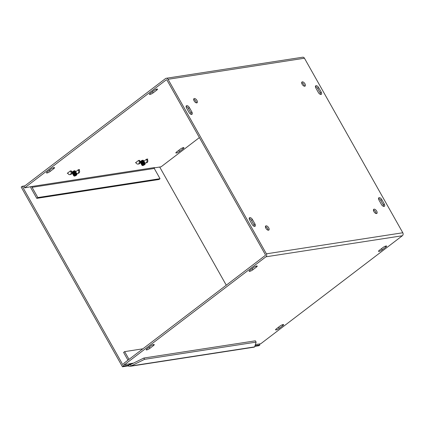 <?xml version="1.0" encoding="UTF-8"?>
<svg xmlns="http://www.w3.org/2000/svg" width="424" height="424" viewBox="0 0 424 424"><rect width="100%" height="100%" fill="white"/><g stroke="black" fill="none" stroke-linecap="round" stroke-linejoin="round"><path stroke-width="0.64" d="M75.504 171.953L78.313 169.738L79.553 169.547L79.081 169.907M67.877 173.231L67.257 173.326L70.352 170.967L71.333 170.973M282.792 325.664L279.246 328.372A2.586 0.594 -29.4 0 1 276.973 329.66A2.586 0.594 -29.4 0 1 275.568 329.861A2.586 0.594 -29.4 0 1 276.4 328.807L279.951 326.098A2.586 0.594 -29.4 0 1 282.225 324.811A2.586 0.594 -29.4 0 1 283.63 324.609A2.586 0.594 -29.4 0 1 282.792 325.664L282.299 324.779M147.027 348.777L150.578 346.069A2.586 0.594 -29.4 0 1 152.852 344.776A2.586 0.594 -29.4 0 1 154.257 344.579A2.586 0.594 -29.4 0 1 153.419 345.629L149.868 348.337A2.586 0.594 -29.4 0 1 147.6 349.63A2.586 0.594 -29.4 0 1 146.195 349.832A2.586 0.594 -29.4 0 1 147.027 348.777M183.099 148.734L179.553 151.442A2.586 0.594 -29.4 0 1 177.28 152.735A2.586 0.594 -29.4 0 1 175.875 152.931A2.586 0.594 -29.4 0 1 176.707 151.882L180.258 149.174A2.586 0.594 -29.4 0 1 182.532 147.881A2.586 0.594 -29.4 0 1 183.937 147.684A2.586 0.594 -29.4 0 1 183.099 148.734L182.606 147.854M47.334 171.853L50.885 169.144A2.586 0.594 -29.4 0 1 53.159 167.851A2.586 0.594 -29.4 0 1 54.564 167.655A2.586 0.594 -29.4 0 1 53.726 168.704L50.175 171.413A2.586 0.594 -29.4 0 1 47.907 172.706A2.586 0.594 -29.4 0 1 46.502 172.902A2.586 0.594 -29.4 0 1 47.334 171.853M382.209 249.831A2.586 0.594 -29.4 0 1 379.936 251.125A2.586 0.594 -29.4 0 1 378.531 251.321A2.586 0.594 -29.4 0 1 379.369 250.271L382.92 247.563A2.586 0.594 -29.4 0 1 385.193 246.27A2.586 0.594 -29.4 0 1 386.593 246.074A2.586 0.594 -29.4 0 1 385.761 247.123L382.209 249.831L381.531 248.623M252.837 269.802A2.586 0.594 -29.4 0 1 250.563 271.095A2.586 0.594 -29.4 0 1 249.158 271.291A2.586 0.594 -29.4 0 1 249.996 270.242L253.547 267.533A2.586 0.594 -29.4 0 1 255.815 266.24A2.586 0.594 -29.4 0 1 257.22 266.039A2.586 0.594 -29.4 0 1 256.387 267.094L252.837 269.802L252.153 268.593M153.143 92.872A2.586 0.594 -29.4 0 1 150.87 94.165A2.586 0.594 -29.4 0 1 149.465 94.367A2.586 0.594 -29.4 0 1 150.303 93.312L153.854 90.603A2.586 0.594 -29.4 0 1 156.122 89.31A2.586 0.594 -29.4 0 1 157.527 89.114A2.586 0.594 -29.4 0 1 156.695 90.164L153.143 92.872L152.46 91.663M315.875 88.091A2.586 1.309 -127.3 0 1 315.726 85.812A2.586 1.309 -127.3 0 1 318.716 87.651L321.191 92.04A2.586 1.309 -127.3 0 1 321.339 94.319A2.586 1.309 -127.3 0 1 318.35 92.48L315.875 88.091M320.597 94.441A2.586 1.309 52.7 0 0 320.141 92.845L317.666 88.452A2.586 1.309 52.7 0 0 315.414 86.496M186.555 108.051A2.586 1.309 -127.3 0 1 186.406 105.772A2.586 1.309 -127.3 0 1 189.401 107.611L191.876 112A2.586 1.309 -127.3 0 1 192.024 114.279A2.586 1.309 -127.3 0 1 189.03 112.44L186.555 108.051M191.282 114.401A2.586 1.309 52.7 0 0 190.821 112.805L188.346 108.412A2.586 1.309 52.7 0 0 186.099 106.456M383.688 206.403A2.586 1.309 52.7 0 0 383.227 204.803L380.752 200.414A2.586 1.309 52.7 0 0 378.5 198.459M381.801 199.614L384.276 204.002A2.586 1.309 -127.3 0 1 384.425 206.281A2.586 1.309 -127.3 0 1 381.436 204.442L378.961 200.054A2.586 1.309 -127.3 0 1 378.812 197.775A2.586 1.309 -127.3 0 1 381.801 199.614L380.752 200.414M252.121 224.402L249.646 220.014A2.586 1.309 -127.3 0 1 249.498 217.735A2.586 1.309 -127.3 0 1 252.487 219.574L254.962 223.962A2.586 1.309 -127.3 0 1 255.11 226.241A2.586 1.309 -127.3 0 1 252.121 224.402M254.368 226.363A2.586 1.309 52.7 0 0 253.912 224.768L251.437 220.374A2.586 1.309 52.7 0 0 249.185 218.418M143.715 161.422L146.524 159.207L147.764 159.016L147.292 159.376M136.088 162.705L135.468 162.8L138.563 160.436L139.544 160.442M142.862 348.814L124.645 351.629L123.596 352.429L127.963 360.183M124.645 351.629L129.013 359.377M196.376 102.873A2.586 1.309 52.7 0 0 193.662 99.322M194.123 100.917A2.586 1.309 -127.3 0 1 193.975 98.638A2.586 1.309 -127.3 0 1 196.588 99.905A2.586 1.309 -127.3 0 1 197.112 102.756A2.586 1.309 -127.3 0 1 194.123 100.917M268.122 230.206A2.586 1.309 52.7 0 0 265.408 226.649M265.869 228.244A2.586 1.309 -127.3 0 1 265.721 225.971A2.586 1.309 -127.3 0 1 268.334 227.232A2.586 1.309 -127.3 0 1 268.858 230.084A2.586 1.309 -127.3 0 1 265.869 228.244M304.374 86.205A2.586 1.309 52.7 0 0 301.665 82.648M302.126 84.249A2.586 1.309 -127.3 0 1 301.973 81.97A2.586 1.309 -127.3 0 1 304.586 83.231A2.586 1.309 -127.3 0 1 305.116 86.083A2.586 1.309 -127.3 0 1 302.126 84.249M376.12 213.532A2.586 1.309 52.7 0 0 373.411 209.981M373.873 211.576A2.586 1.309 -127.3 0 1 373.719 209.297A2.586 1.309 -127.3 0 1 376.332 210.564A2.586 1.309 -127.3 0 1 376.862 213.415A2.586 1.309 -127.3 0 1 373.873 211.576M131.848 363.4A2.178 1.813 -98.8 0 0 131.896 363.363L133.528 363.114M30.692 186.942A2.178 1.813 -98.8 0 0 31.016 188.129L36.777 198.353L158.989 179.49L160.039 178.69L154.278 168.461A0.647 0.541 81.2 0 1 154.416 167.575L154.389 167.597M160.039 178.69L37.831 197.552L32.065 187.323A0.647 0.541 81.2 0 1 32.203 186.438L154.416 167.575M37.831 197.552L36.777 198.353M165.498 78.583L23.919 186.576L24.65 187.874L166.229 79.882A0.647 0.541 81.2 0 1 166.982 80.094L265.329 254.623A0.647 0.541 -98.8 0 1 265.191 255.508L123.612 363.501L124.343 364.799L265.922 256.806A2.178 1.813 -98.8 0 0 266.378 253.822L168.037 79.293A2.178 1.813 -98.8 0 0 166.208 78.276A2.178 1.813 -98.8 0 0 165.498 78.583M24.65 187.874L32.203 186.438M154.214 167.877L161.078 166.817L199.386 137.593M124.343 364.799L131.896 363.363M166.208 78.276L302.63 57.219A2.178 1.813 81.2 0 1 304.459 58.231L402.8 232.76A2.178 1.813 81.2 0 1 402.344 235.749L260.771 343.742L255.354 344.579M129.044 364.847L130.422 364.64L131.154 365.944L130.136 366.288L128.499 366.092L128.806 365.398M254.236 347.134L254.638 346.88L256.123 342.115L255.391 340.817L143.837 358.036L144.568 359.335L131.154 365.944L254.638 346.88M130.422 364.64L143.837 358.036M144.568 359.335L256.123 342.115M129.082 364.773A0.647 0.541 81.2 0 1 128.88 364.55L131.387 364.168M128.207 365.848A2.178 1.813 -98.8 0 0 128.499 366.092M254.803 346.35L258.879 345.724L259.928 344.924L255.015 345.682M22.249 186.279L21.2 187.079L122.457 366.781L128.138 365.901L129.188 365.101L123.506 365.981L22.249 186.279L24.831 185.882M129.188 365.101L128.88 364.55M159.694 167.029L226.273 285.193M259.387 343.954L259.928 344.924M123.506 365.981L122.457 366.781M141.346 163.41L141.192 163.643A1.871 0.429 150.6 0 1 141.213 163.611L141.362 163.245A1.484 0.339 -29.4 0 1 141.78 162.827L141.637 163.192L142.597 164.761L144.022 164.597L142.559 165.36L142.178 165.18L141.213 163.611L141.669 163.139M141.653 163.956L141.499 164.183A1.871 0.429 150.6 0 1 141.521 164.157L141.611 163.759A1.526 0.35 150.6 0 0 141.632 163.987M141.955 164.501L141.807 164.729A1.871 0.429 150.6 0 1 141.828 164.703L141.918 164.305A1.526 0.35 150.6 0 0 141.939 164.528L141.711 164.56A1.871 0.429 -29.4 0 1 141.483 164.486A1.871 0.429 -29.4 0 1 141.558 164.226M144.414 162.074A1.871 0.429 150.6 0 0 144.399 162.037A1.871 0.429 150.6 0 0 144.171 161.963A1.871 0.429 150.6 0 0 141.637 163.192M141.674 163.261A1.871 0.429 -29.4 0 1 143.36 162.27A1.871 0.429 -29.4 0 1 144.441 162.101A1.871 0.429 -29.4 0 1 144.383 162.334L144.266 162.514M141.616 164.003L141.404 164.014A1.871 0.429 -29.4 0 1 141.176 163.94A1.871 0.429 -29.4 0 1 141.25 163.68M141.499 164.183A1.871 0.429 150.6 0 0 141.441 164.417A1.871 0.429 150.6 0 0 141.468 164.448M144.722 162.615A1.871 0.429 150.6 0 0 144.706 162.578A1.871 0.429 150.6 0 0 144.478 162.509A1.871 0.429 150.6 0 0 141.945 163.738M142.162 165.201A1.786 0.408 150.6 0 0 142.199 165.482L142.597 165.577A1.479 0.339 -29.4 0 1 142.559 165.36M142.978 164.941A1.479 0.339 -29.4 0 1 144.425 164.141A1.479 0.339 -29.4 0 1 145.103 164.168L145.22 163.775A1.786 0.408 150.6 0 0 145.003 163.6A1.786 0.408 150.6 0 0 142.597 164.761M142.289 164.353A1.871 0.429 -29.4 0 1 143.969 163.362A1.871 0.429 -29.4 0 1 145.05 163.192A1.871 0.429 -29.4 0 1 144.997 163.426L144.876 163.606M142.231 165.095L142.013 165.106A1.871 0.429 -29.4 0 1 141.791 165.031A1.871 0.429 -29.4 0 1 141.865 164.766M141.807 164.729A1.871 0.429 150.6 0 0 141.749 164.963A1.871 0.429 150.6 0 0 141.775 164.994M145.024 163.161A1.871 0.429 150.6 0 0 145.013 163.123A1.871 0.429 150.6 0 0 144.785 163.049A1.871 0.429 150.6 0 0 142.247 164.284M141.982 163.807A1.871 0.429 -29.4 0 1 143.662 162.816A1.871 0.429 -29.4 0 1 144.743 162.646A1.871 0.429 -29.4 0 1 144.69 162.88L144.568 163.06A1.526 0.35 150.6 0 0 143.81 163.065A1.526 0.35 150.6 0 0 142.342 163.887M143.932 161.973A1.526 0.35 150.6 0 0 143.323 161.931A1.526 0.35 150.6 0 0 141.303 163.219A1.526 0.35 150.6 0 0 141.325 163.441L141.097 163.468A1.871 0.429 -29.4 0 1 140.869 163.399A1.871 0.429 -29.4 0 1 141.621 162.524A1.871 0.429 -29.4 0 1 143.392 161.597A1.871 0.429 -29.4 0 1 144.133 161.56A1.871 0.429 -29.4 0 1 144.075 161.788L143.959 161.968M144.107 161.528A1.871 0.429 150.6 0 0 144.091 161.491A1.871 0.429 150.6 0 0 143.863 161.417A1.871 0.429 150.6 0 0 143.354 161.533A1.871 0.429 150.6 0 0 140.885 163.097A1.871 0.429 150.6 0 0 140.832 163.33A1.871 0.429 150.6 0 0 140.858 163.357M141.007 162.917L140.789 162.927A1.871 0.429 -29.4 0 1 140.561 162.853A1.871 0.429 -29.4 0 1 141.314 161.984A1.871 0.429 -29.4 0 1 143.084 161.056A1.871 0.429 -29.4 0 1 143.826 161.014A1.871 0.429 -29.4 0 1 143.768 161.247L143.651 161.427M143.8 160.982A1.871 0.429 150.6 0 0 143.784 160.945A1.871 0.429 150.6 0 0 143.561 160.871A1.871 0.429 150.6 0 0 143.047 160.988A1.871 0.429 150.6 0 0 140.577 162.551A1.871 0.429 150.6 0 0 140.524 162.784A1.871 0.429 150.6 0 0 140.551 162.816M140.699 162.371L140.482 162.381A1.871 0.429 -29.4 0 1 140.254 162.307A1.871 0.429 -29.4 0 1 141.007 161.438A1.871 0.429 -29.4 0 1 142.777 160.511A1.871 0.429 -29.4 0 1 143.519 160.468A1.871 0.429 -29.4 0 1 143.46 160.701L143.344 160.882M143.492 160.436A1.871 0.429 150.6 0 0 143.482 160.399A1.871 0.429 150.6 0 0 143.254 160.33A1.871 0.429 150.6 0 0 142.74 160.442A1.871 0.429 150.6 0 0 140.27 162.005A1.871 0.429 150.6 0 0 140.217 162.238A1.871 0.429 150.6 0 0 140.243 162.27M145.103 164.168A1.479 0.339 -29.4 0 1 143.975 165.1A1.479 0.339 -29.4 0 1 142.597 165.577M144.754 162.742A1.945 1.617 -98.8 0 0 145.676 162.922A1.945 1.617 -98.8 0 0 146.752 160.06L147.6 159.933A1.945 1.617 81.2 0 1 146.524 162.79L145.676 162.922M146.349 159.344L146.752 160.06M139.464 160.298L139.925 161.115A1.945 1.617 81.2 0 1 138.849 163.971L137.996 164.104A1.945 1.617 -98.8 0 0 139.077 161.247L139.925 161.115M147.144 159.111L147.6 159.933M135.94 162.44L136.369 163.203A1.945 1.617 -98.8 0 0 137.996 164.104M138.616 160.431L139.077 161.247M73.135 173.941L72.981 174.169A1.871 0.429 150.6 0 1 73.002 174.142L73.151 173.776A1.484 0.339 -29.4 0 1 73.569 173.358L73.426 173.723L74.386 175.292L75.811 175.123L74.343 175.891L73.967 175.706L73.002 174.142L73.458 173.67M73.442 174.487L73.288 174.714A1.871 0.429 150.6 0 1 73.31 174.683L73.4 174.291A1.526 0.35 150.6 0 0 73.421 174.513M73.744 175.027L73.596 175.26A1.871 0.429 150.6 0 1 73.617 175.229L73.707 174.836A1.526 0.35 150.6 0 0 73.728 175.059M72.981 174.169A1.871 0.429 150.6 0 0 72.923 174.402A1.871 0.429 150.6 0 0 72.949 174.434M76.203 172.6A1.871 0.429 150.6 0 0 76.188 172.563A1.871 0.429 150.6 0 0 75.96 172.489A1.871 0.429 150.6 0 0 73.426 173.723M73.463 173.792A1.871 0.429 -29.4 0 1 75.149 172.801A1.871 0.429 -29.4 0 1 76.225 172.632A1.871 0.429 -29.4 0 1 76.172 172.865L76.05 173.045M73.405 174.534L73.193 174.545A1.871 0.429 -29.4 0 1 72.965 174.471A1.871 0.429 -29.4 0 1 73.039 174.206M73.288 174.714A1.871 0.429 150.6 0 0 73.23 174.948A1.871 0.429 150.6 0 0 73.257 174.98M76.505 173.146A1.871 0.429 150.6 0 0 76.495 173.109A1.871 0.429 150.6 0 0 76.267 173.034A1.871 0.429 150.6 0 0 73.728 174.269M73.951 175.727A1.786 0.408 150.6 0 0 73.988 176.008L74.386 176.108A1.479 0.339 -29.4 0 1 74.343 175.891M74.767 175.472A1.479 0.339 -29.4 0 1 76.214 174.667A1.479 0.339 -29.4 0 1 76.892 174.693L77.009 174.306A1.786 0.408 150.6 0 0 76.792 174.126A1.786 0.408 150.6 0 0 74.386 175.292M74.078 174.879A1.871 0.429 -29.4 0 1 75.758 173.893A1.871 0.429 -29.4 0 1 76.839 173.718A1.871 0.429 -29.4 0 1 76.786 173.951L76.665 174.132M74.02 175.626L73.803 175.631A1.871 0.429 -29.4 0 1 73.575 175.557A1.871 0.429 -29.4 0 1 73.654 175.298M76.813 173.692A1.871 0.429 150.6 0 0 76.802 173.654A1.871 0.429 150.6 0 0 76.574 173.58A1.871 0.429 150.6 0 0 74.036 174.815M73.771 174.338A1.871 0.429 -29.4 0 1 75.451 173.347A1.871 0.429 -29.4 0 1 76.532 173.178A1.871 0.429 -29.4 0 1 76.479 173.411L76.357 173.591A1.526 0.35 150.6 0 0 75.599 173.596A1.526 0.35 150.6 0 0 74.131 174.418M73.712 175.08L73.5 175.086A1.871 0.429 -29.4 0 1 73.273 175.017A1.871 0.429 -29.4 0 1 73.347 174.752M73.098 173.988L72.886 173.999A1.871 0.429 -29.4 0 1 72.658 173.925A1.871 0.429 -29.4 0 1 73.41 173.056A1.871 0.429 -29.4 0 1 75.18 172.128A1.871 0.429 -29.4 0 1 75.922 172.086A1.871 0.429 -29.4 0 1 75.864 172.319L75.748 172.499M75.896 172.054A1.871 0.429 150.6 0 0 75.88 172.017A1.871 0.429 150.6 0 0 75.652 171.948A1.871 0.429 150.6 0 0 75.138 172.059A1.871 0.429 150.6 0 0 72.674 173.628A1.871 0.429 150.6 0 0 72.621 173.856A1.871 0.429 150.6 0 0 72.642 173.888M72.796 173.442L72.578 173.453A1.871 0.429 -29.4 0 1 72.35 173.379A1.871 0.429 -29.4 0 1 73.103 172.51A1.871 0.429 -29.4 0 1 74.873 171.582A1.871 0.429 -29.4 0 1 75.615 171.54A1.871 0.429 -29.4 0 1 75.557 171.773L75.44 171.953M75.589 171.513A1.871 0.429 150.6 0 0 75.573 171.476A1.871 0.429 150.6 0 0 75.35 171.402A1.871 0.429 150.6 0 0 74.836 171.513A1.871 0.429 150.6 0 0 72.366 173.082A1.871 0.429 150.6 0 0 72.313 173.315A1.871 0.429 150.6 0 0 72.34 173.342M72.488 172.902L72.271 172.907A1.871 0.429 -29.4 0 1 72.043 172.838A1.871 0.429 -29.4 0 1 72.796 171.964A1.871 0.429 -29.4 0 1 74.566 171.036A1.871 0.429 -29.4 0 1 75.308 170.999A1.871 0.429 -29.4 0 1 75.249 171.227L75.133 171.407M75.281 170.967A1.871 0.429 150.6 0 0 75.271 170.93A1.871 0.429 150.6 0 0 75.043 170.856A1.871 0.429 150.6 0 0 74.529 170.973A1.871 0.429 150.6 0 0 72.059 172.536A1.871 0.429 150.6 0 0 72.006 172.769A1.871 0.429 150.6 0 0 72.032 172.801M76.892 174.693A1.479 0.339 -29.4 0 1 75.763 175.626A1.479 0.339 -29.4 0 1 74.386 176.108M76.543 173.273A1.945 1.617 -98.8 0 0 77.465 173.448A1.945 1.617 -98.8 0 0 78.541 170.591L79.389 170.459A1.945 1.617 81.2 0 1 78.313 173.315L77.465 173.448M78.138 169.87L78.541 170.591M71.253 170.83L71.714 171.646A1.945 1.617 81.2 0 1 70.638 174.502L69.785 174.635A1.945 1.617 -98.8 0 0 70.866 171.773L71.714 171.646M78.933 169.642L79.389 170.459M67.729 172.971L68.158 173.729A1.945 1.617 -98.8 0 0 69.785 174.635M70.405 170.957L70.866 171.773M279.246 328.372L278.563 327.158M153.419 345.629L152.921 344.749M149.868 348.337L149.19 347.129M178.87 150.234L179.553 151.442M53.228 167.825L53.726 168.704M49.497 170.204L50.175 171.413M385.761 247.123L385.262 246.238M256.387 267.094L255.889 266.208M156.196 89.284L156.695 90.164M318.716 87.651L317.666 88.452M321.191 92.04L320.141 92.845M189.401 107.611L188.346 108.412M191.876 112L190.821 112.805M384.276 204.002L383.227 204.803M254.962 223.962L253.912 224.768M252.487 219.574L251.437 220.374M154.278 168.461L32.065 187.323M166.669 79.813L166.229 79.882M402.344 235.749L265.922 256.806M304.459 58.231L168.037 79.293M266.378 253.822L402.8 232.76M144.171 161.963L143.816 161.973A1.526 0.35 150.6 0 0 141.807 162.938M144.239 162.514A1.526 0.35 150.6 0 0 143.503 162.519A1.526 0.35 150.6 0 0 142.035 163.346M144.478 162.509L144.123 162.519A1.526 0.35 150.6 0 0 142.114 163.478M142.649 164.433A1.526 0.35 150.6 0 1 144.118 163.611A1.526 0.35 150.6 0 1 144.854 163.606A1.526 0.35 150.6 0 0 144.738 163.611A1.526 0.35 150.6 0 0 142.724 164.57M144.785 163.049L144.43 163.065A1.526 0.35 150.6 0 0 142.422 164.024M143.863 161.417L143.508 161.433A1.526 0.35 150.6 0 0 143.089 161.523A1.526 0.35 150.6 0 0 141.081 162.8L140.885 163.097M143.625 161.427A1.526 0.35 150.6 0 0 143.015 161.39A1.526 0.35 150.6 0 0 141.468 162.222A1.526 0.35 150.6 0 0 141.017 162.896M143.561 160.871L143.201 160.887A1.526 0.35 150.6 0 0 142.782 160.977A1.526 0.35 150.6 0 0 140.773 162.254L140.577 162.551M143.317 160.882A1.526 0.35 150.6 0 0 142.708 160.844A1.526 0.35 150.6 0 0 141.16 161.677A1.526 0.35 150.6 0 0 140.71 162.35M143.254 160.33L142.893 160.341A1.526 0.35 150.6 0 0 142.475 160.436A1.526 0.35 150.6 0 0 140.466 161.708L140.27 162.005M143.01 160.336A1.526 0.35 150.6 0 0 142.4 160.298A1.526 0.35 150.6 0 0 140.853 161.131A1.526 0.35 150.6 0 0 140.402 161.809M75.96 172.489L75.605 172.504A1.526 0.35 150.6 0 0 73.596 173.464M75.721 172.499A1.526 0.35 150.6 0 0 75.112 172.462A1.526 0.35 150.6 0 0 73.092 173.75A1.526 0.35 150.6 0 0 73.114 173.967M76.028 173.045A1.526 0.35 150.6 0 0 75.292 173.05A1.526 0.35 150.6 0 0 73.824 173.872M76.267 173.034L75.912 173.05A1.526 0.35 150.6 0 0 73.903 174.01M76.633 174.147A1.526 0.35 150.6 0 0 76.527 174.137A1.526 0.35 150.6 0 0 74.513 175.096M76.643 174.132A1.526 0.35 150.6 0 0 75.907 174.137A1.526 0.35 150.6 0 0 74.439 174.964M76.574 173.58L76.219 173.596A1.526 0.35 150.6 0 0 74.211 174.556M75.652 171.948L75.297 171.959A1.526 0.35 150.6 0 0 74.878 172.054A1.526 0.35 150.6 0 0 72.87 173.326L72.674 173.628M75.414 171.953A1.526 0.35 150.6 0 0 74.804 171.916A1.526 0.35 150.6 0 0 73.257 172.748A1.526 0.35 150.6 0 0 72.806 173.427M75.35 171.402L74.99 171.418A1.526 0.35 150.6 0 0 74.571 171.508A1.526 0.35 150.6 0 0 72.562 172.785L72.366 173.082M75.106 171.413A1.526 0.35 150.6 0 0 74.497 171.37A1.526 0.35 150.6 0 0 72.949 172.202A1.526 0.35 150.6 0 0 72.499 172.881M75.043 170.856L74.682 170.872A1.526 0.35 150.6 0 0 74.264 170.962A1.526 0.35 150.6 0 0 72.255 172.239L72.059 172.536M74.799 170.867A1.526 0.35 150.6 0 0 74.189 170.83A1.526 0.35 150.6 0 0 72.642 171.662A1.526 0.35 150.6 0 0 72.191 172.335M131.573 363.612L132.945 363.4M254.236 347.139L130.136 366.294M144.738 163.611L145.003 163.6M76.527 174.137L76.792 174.126"/></g></svg>
